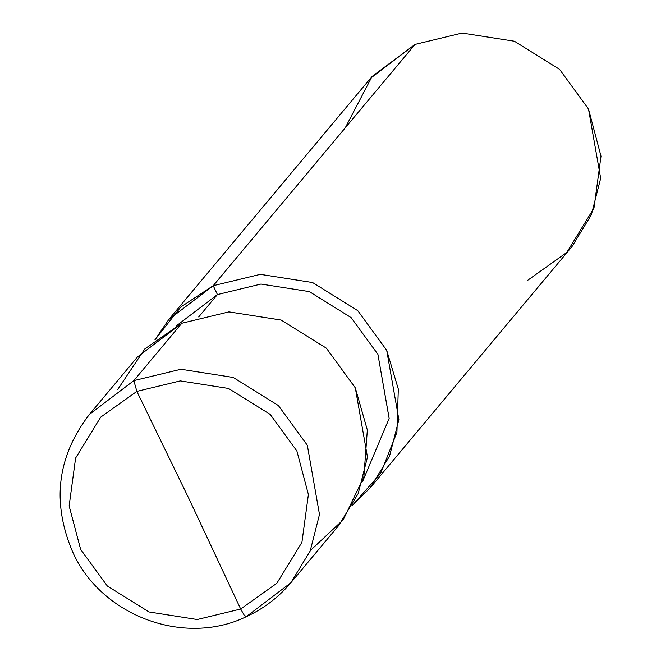 <?xml version="1.0" encoding="UTF-8"?>
<svg xmlns="http://www.w3.org/2000/svg" width="661" height="661" viewBox="0 0 661 661"><rect width="100%" height="100%" fill="white"/><g stroke="black" fill="none" stroke-linecap="round" stroke-linejoin="round"><path stroke-width="0.99" d="M240.678 609.037L189.343 499.526L136.86 391.386L180.296 380.91L228.516 388.453L270.184 414.389L296.88 450.992L308.398 494.511L301.92 542.359L276.827 583.283L240.678 609.037L276.827 583.283L301.92 542.359L308.398 494.511L296.88 450.992L270.184 414.389L228.516 388.453L180.296 380.91L136.86 391.386L133.836 380.62L180.932 369.259L233.201 377.448L278.38 405.557L307.324 445.241L319.486 514.489L310.183 551.01L290.799 582.812L246.247 616.705L244.132 615.044L240.678 609.037L197.234 619.522L149.022 611.97L107.346 586.034L80.65 549.431L69.132 505.921L75.61 458.065L100.703 417.149L136.86 391.386L189.343 499.526L240.678 609.037L244.132 615.044L246.247 616.705L290.799 582.812L310.183 551.01L319.486 514.489L307.324 445.241L278.38 405.557L233.201 377.448L180.932 369.259L133.836 380.62L181.825 323.246L228.921 311.885L281.189 320.064L326.369 348.182L355.312 387.867L367.466 457.115L358.171 493.635L338.779 525.437L290.799 582.812C278.504 597.428 263.656 608.723 246.247 616.705C184.171 646.97 100.769 615.713 72.561 551.704C51.558 502.195 57.177 456.421 89.425 414.397L133.836 380.62L136.86 391.386L100.703 417.149L75.61 458.065L69.132 505.921L80.65 549.431L107.346 586.034L149.022 611.97L197.234 619.522L240.678 609.037M310.414 550.464L343.282 519.728L363.856 476.978L367.342 430.047L355.312 387.867L326.369 348.182L281.189 320.064L228.921 311.885L181.825 323.246L133.836 380.62L89.425 414.397L137.414 357.023L181.825 323.246L144.825 348.909L117.798 389.37M527.577 280.38L566.774 252.452L593.975 208.091L600.998 156.211L588.513 109.032L559.57 69.347L514.39 41.23L462.122 33.05L415.025 44.411L213.214 285.709L168.803 319.486L154.955 339.804L180.808 307.001L213.214 285.709L217.436 294.558L176.223 325.956L217.436 294.558L198.697 316.958L217.436 294.558L260.996 284.048L309.348 291.617L351.14 317.627L377.91 354.337L389.164 418.388L362.492 481.745L389.147 418.496L377.91 354.337L351.14 317.627L309.348 291.617L260.996 284.048L217.436 294.558L213.214 285.709L260.31 274.348L312.579 282.536L357.758 310.645L386.702 350.33L398.31 389.04L396.922 432.335L380.711 473.284L352.627 505.12L370.177 487.901L389.56 456.098L398.864 419.578L386.702 350.33L357.758 310.645L312.579 282.536L260.31 274.348L213.214 285.709L415.025 44.411L462.122 33.05L514.39 41.23L559.57 69.347L588.513 109.032L600.675 178.28L591.372 214.8L571.988 246.603L370.177 487.901M168.803 319.486L370.614 78.188L415.025 44.411L372.06 76.486L345.224 127.87"/></g></svg>
